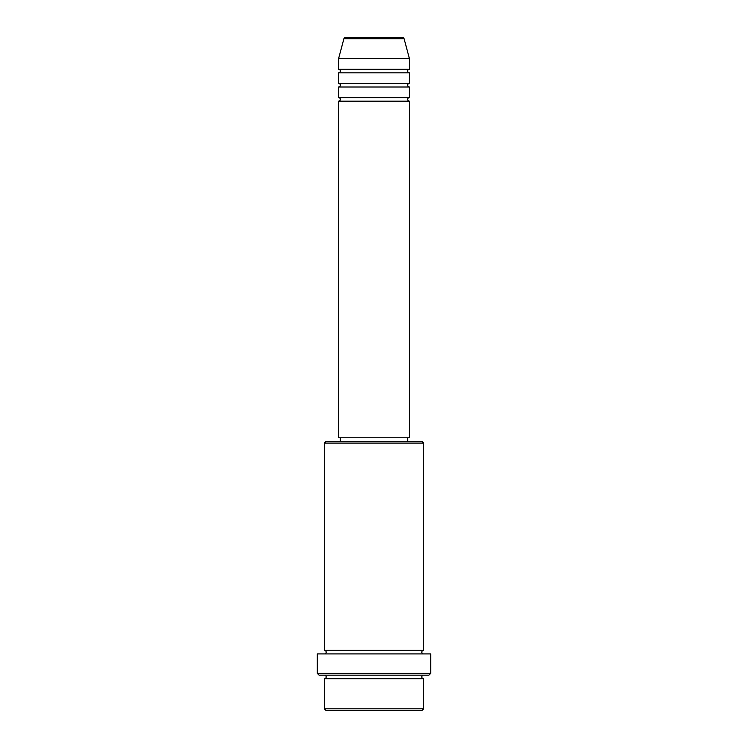 <?xml version="1.0" encoding="UTF-8"?>
<svg xmlns="http://www.w3.org/2000/svg" width="748" height="748" viewBox="0 0 748 748"><rect width="100%" height="100%" fill="white"/><g stroke="black" fill="none" stroke-linecap="round" stroke-linejoin="round"><path stroke-width="1.12" d="M404.088 38.709L343.912 38.709A1.767 1.767 0 0 1 345.623 37.4L402.377 37.4A1.767 1.767 0 0 1 404.088 38.709L409.427 58.662L338.573 58.662L338.573 69.293A1.767 1.767 0 0 1 340.34 71.06A1.767 1.767 0 0 1 338.573 72.827L338.573 83.458A1.767 1.767 0 0 1 340.34 85.235A1.767 1.767 0 0 1 338.573 87.002L338.573 97.633A1.767 1.767 0 0 1 340.34 99.409A1.767 1.767 0 0 1 338.573 101.176L338.573 437.776L409.427 437.776L409.427 101.176L338.573 101.176M409.427 58.662L409.427 69.293A1.767 1.767 0 0 0 407.66 71.06A1.767 1.767 0 0 0 409.427 72.827L409.427 83.458A1.767 1.767 0 0 0 407.66 85.235A1.767 1.767 0 0 0 409.427 87.002L409.427 97.633A1.767 1.767 0 0 0 407.66 99.409A1.767 1.767 0 0 0 409.427 101.176M421.835 710.6L326.165 710.6L324.398 708.833L423.602 708.833L421.835 710.6M324.398 443.087L326.165 441.32L421.835 441.32L423.602 443.087L324.398 443.087L324.398 650.367A1.767 1.767 0 0 1 326.165 652.134A1.767 1.767 0 0 1 324.398 653.911M428.922 675.173L319.078 675.173L317.311 673.396L430.689 673.396L428.922 675.173M324.398 675.173A1.767 1.767 0 0 1 326.165 676.94A1.767 1.767 0 0 1 324.398 678.707L324.398 708.833M423.602 675.173A1.767 1.767 0 0 0 421.835 676.94A1.767 1.767 0 0 0 423.602 678.707L324.398 678.707M423.602 443.087L423.602 650.367A1.767 1.767 0 0 0 421.835 652.134A1.767 1.767 0 0 0 423.602 653.911M409.427 87.002L338.573 87.002M409.427 97.633L338.573 97.633M340.34 437.776L340.34 441.32M407.66 437.776L407.66 441.32M423.602 650.367L324.398 650.367M430.689 673.396L430.689 653.911L317.311 653.911L317.311 673.396M423.602 678.707L423.602 708.833M343.912 38.709L338.573 58.662M409.427 69.293L338.573 69.293M409.427 72.827L338.573 72.827M409.427 83.458L338.573 83.458"/></g></svg>
